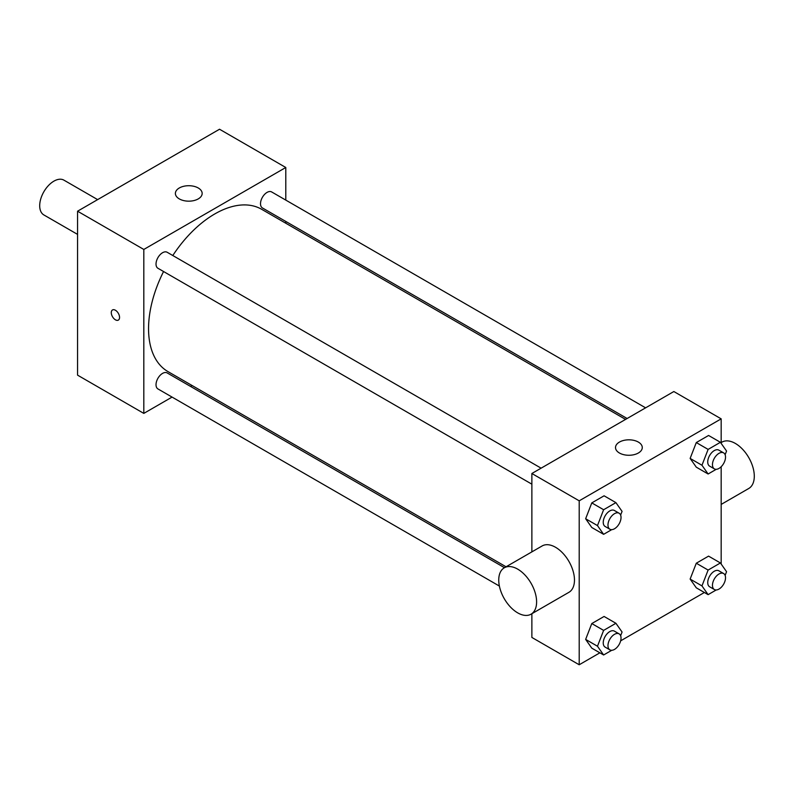 <?xml version="1.0" encoding="UTF-8"?>
<svg xmlns="http://www.w3.org/2000/svg" width="794" height="794" viewBox="0 0 794 794"><rect width="100%" height="100%" fill="white"/><g stroke="black" fill="none" stroke-linecap="round" stroke-linejoin="round"><path stroke-width="1.19" d="M97.632 199.612L63.937 180.159A20.078 11.592 120 0 0 48.464 185.538A20.078 11.592 120 0 0 39.7 205.745A20.078 11.592 120 0 0 43.859 214.936L77.564 234.389M172.06 397.089L143.813 413.396L77.564 375.145L77.564 211.204L219.531 129.233L285.79 167.494L285.79 200.108M192.088 385.527L190.53 386.42M531.871 484.171L157.937 268.273A9.24 5.33 -60 0 1 157.937 257.613A9.24 5.33 -60 0 1 167.177 252.274L541.111 468.172M499.386 586.071L157.937 388.931A9.24 5.33 -60 0 1 157.937 378.272A9.24 5.33 -60 0 1 167.177 372.932L504.498 567.69M285.79 221.437L285.79 223.233M143.813 413.396L143.813 249.455L285.79 167.494M627.131 418.507L262.427 207.949A9.24 5.33 -60 0 1 262.427 197.279A9.24 5.33 -60 0 1 271.667 191.95L645.601 407.838M506.056 566.787L167.951 371.582A93.702 54.101 -60 0 1 163.564 271.528M172.794 255.529A93.702 54.101 -60 0 1 261.653 209.298L625.573 419.411M112.49 309.958A5.856 3.384 -120 0 0 111.597 314.652A5.856 3.384 -120 0 0 115.428 319.813A5.856 3.384 60 0 1 111.597 314.652A5.856 3.384 60 0 1 112.49 309.958A5.856 3.384 60 0 1 118.346 313.342A5.856 3.384 60 0 1 118.346 320.101A5.856 3.384 60 0 1 115.418 319.813A5.856 3.384 -120 0 0 118.346 320.101M143.813 249.455L77.564 211.204M198.242 187.98A13.389 7.732 180 0 1 202.162 193.448A13.389 7.732 180 0 1 188.773 201.17A13.389 7.732 180 0 1 175.385 193.448A13.389 7.732 180 0 1 183.652 186.302A13.389 7.732 180 0 1 198.242 187.98M599.887 652.817L579.203 664.767L531.871 637.443L531.871 613.702M531.871 551.88L531.871 473.502L673.848 391.531L721.17 418.855L721.17 443.389M704.377 592.493L620.66 640.827M696.288 467.16L690.135 458.416L696.288 442.566L708.576 435.469L696.288 442.566L690.135 458.416L696.288 467.16L708.119 473.988L701.965 465.244L708.119 449.404L720.416 442.298L726.56 451.052L725.13 454.744M591.788 648.152L585.644 639.398L591.788 623.558L604.085 616.462L591.788 623.558L585.644 639.398L591.788 648.152L603.619 654.981L597.475 646.237L603.619 630.386L615.916 623.29L622.069 632.034L620.63 635.726M721.17 466.733L721.17 564.048M579.203 664.767L579.203 500.825L721.17 418.855M696.288 587.818L690.135 579.074L696.288 563.224L708.576 556.128L696.288 563.224L690.135 579.074L696.288 587.818L708.119 594.646L701.965 585.903L708.119 570.062L720.416 562.956L726.56 571.71L725.13 575.402M591.788 527.494L585.644 518.74L591.788 502.9L604.085 495.803L591.788 502.9L585.644 518.74L591.788 527.494L603.619 534.322L597.475 525.578L603.619 509.728L615.916 502.632L622.069 511.376L620.63 515.068M579.203 500.825L531.871 473.502M619.429 453.007A13.389 7.732 180 0 1 615.509 447.548A13.389 7.732 180 0 1 628.888 439.816A13.389 7.732 180 0 1 642.277 447.548A13.389 7.732 180 0 1 634.009 454.684A13.389 7.732 180 0 1 619.429 453.007M504.289 567.809L542.153 545.944A26.768 15.453 60 0 1 562.777 553.12A26.768 15.453 60 0 1 574.469 580.057A26.768 15.453 60 0 1 568.921 592.314L531.067 614.179A26.768 15.453 60 0 1 504.289 598.716A26.768 15.453 60 0 1 504.289 567.809A26.768 15.453 60 0 1 524.923 574.975A26.768 15.453 60 0 1 536.605 601.921A26.768 15.453 60 0 1 531.067 614.179M721.17 504.418L748.752 488.489A26.768 15.453 -120 0 0 748.752 457.582A26.768 15.453 -120 0 0 721.984 442.119L721.17 442.595M611.737 529.638L603.619 534.322M619.121 513.212L614.387 510.473A9.24 5.33 120 0 0 607.271 512.954A9.24 5.33 120 0 0 603.241 522.244A9.24 5.33 120 0 0 605.157 526.472L609.881 529.211A9.24 5.33 120 0 0 619.121 523.871A9.24 5.33 120 0 0 619.121 513.212A9.24 5.33 120 0 0 612.005 515.683A9.24 5.33 120 0 0 607.976 524.983A9.24 5.33 120 0 0 609.881 529.211M597.475 525.578L585.644 518.74M603.619 509.728L591.788 502.9M615.916 502.632L604.085 495.803M716.228 469.304L708.119 473.988M723.612 452.878L718.878 450.148A9.24 5.33 120 0 0 711.761 452.62A9.24 5.33 120 0 0 707.732 461.919A9.24 5.33 120 0 0 709.647 466.147L714.382 468.877A9.24 5.33 120 0 0 723.612 463.547A9.24 5.33 120 0 0 723.612 452.878A9.24 5.33 120 0 0 716.496 455.359A9.24 5.33 120 0 0 712.466 464.649A9.24 5.33 120 0 0 714.382 468.877M701.965 465.244L690.135 458.416M708.119 449.404L696.288 442.566M720.416 442.298L708.576 435.469M611.737 650.296L603.619 654.981M619.121 633.87L614.387 631.131A9.24 5.33 120 0 0 607.271 633.612A9.24 5.33 120 0 0 603.241 642.902A9.24 5.33 120 0 0 605.157 647.13L609.881 649.859A9.24 5.33 120 0 0 619.121 644.529A9.24 5.33 120 0 0 619.121 633.87A9.24 5.33 120 0 0 612.005 636.341A9.24 5.33 120 0 0 607.976 645.631A9.24 5.33 120 0 0 609.881 649.859M597.475 646.237L585.644 639.398M603.619 630.386L591.788 623.558M615.916 623.29L604.085 616.462M716.228 589.962L708.119 594.646M723.612 573.536L718.878 570.807A9.24 5.33 120 0 0 711.761 573.278A9.24 5.33 120 0 0 707.732 582.578A9.24 5.33 120 0 0 709.647 586.806L714.382 589.535A9.24 5.33 120 0 0 723.612 584.205A9.24 5.33 120 0 0 723.612 573.536A9.24 5.33 120 0 0 716.496 576.017A9.24 5.33 120 0 0 712.466 585.307A9.24 5.33 120 0 0 714.382 589.535M701.965 585.903L690.135 579.074M708.119 570.062L696.288 563.224M720.416 562.956L708.576 556.128"/></g></svg>
